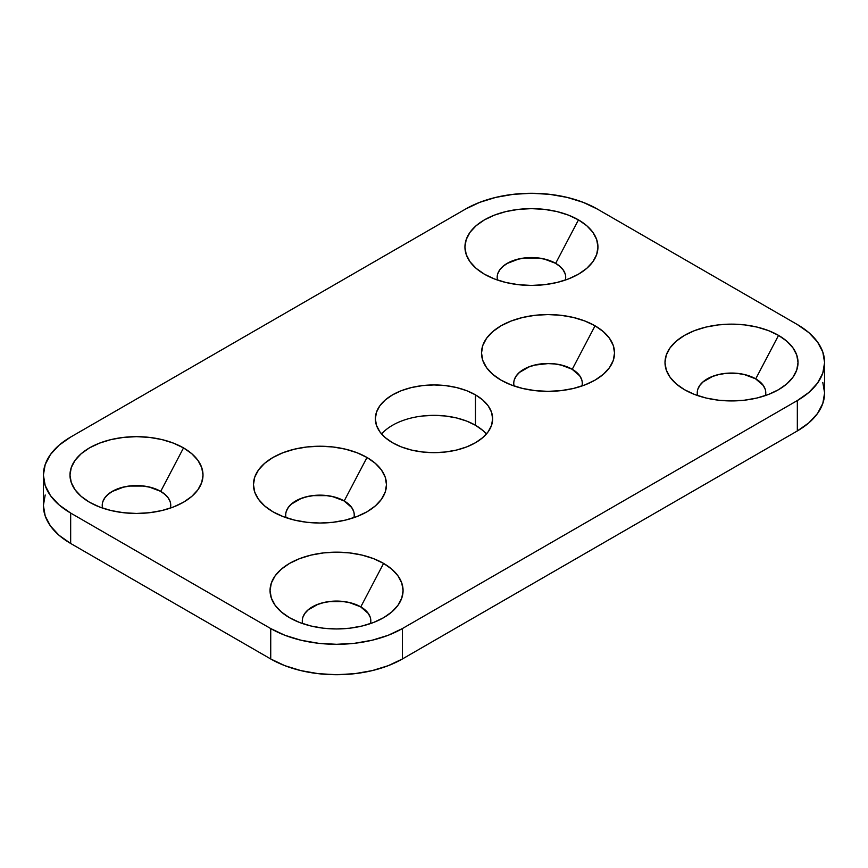 <?xml version="1.0" encoding="UTF-8"?>
<svg xmlns="http://www.w3.org/2000/svg" width="868" height="868" viewBox="0 0 868 868"><rect width="100%" height="100%" fill="white"/><g stroke="black" fill="none" stroke-linecap="round" stroke-linejoin="round"><path stroke-width="1.3" d="M697.905 389.081L699.858 385.37L703.026 381.953L712.476 376.495L718.4 374.672L724.823 373.544L738.191 373.544L744.614 374.672L755.735 378.849A34.253 19.78 180 0 1 765.435 395.569A34.253 19.78 180 0 0 765.771 392.835A34.253 19.78 180 0 0 755.735 378.849L778.542 335.384A66.51 38.398 180 0 1 783.967 386.141A66.51 38.398 180 0 1 684.483 389.689L676.205 383.873L670.063 377.233L666.277 370.028L664.996 362.542L666.277 355.045L670.063 347.851L676.205 341.211L684.483 335.384L694.563 330.61L706.053 327.062L718.53 324.882L731.507 324.144L744.484 324.882L756.961 327.062L768.462 330.61L778.542 335.384L786.809 341.211L792.951 347.851L796.737 355.045L798.017 362.542L796.737 370.028L792.951 377.233L786.809 383.873L778.542 389.689L768.462 394.473L756.961 398.021L744.484 400.202L731.507 400.94L718.53 400.202L706.053 398.021L694.563 394.473L684.483 389.689A66.51 38.398 180 0 1 679.047 386.141A66.51 38.398 180 0 1 687.467 333.768A66.51 38.398 180 0 1 778.542 335.384L755.735 378.849A34.253 19.78 0 0 0 716.241 375.128A34.253 19.78 0 0 0 697.579 395.569A34.253 19.78 0 0 1 697.254 392.835A34.253 19.78 0 0 1 718.4 374.564A34.253 19.78 0 0 1 755.735 378.849L755.735 378.958A34.253 19.78 0 0 0 718.444 374.661A34.253 19.78 0 0 0 697.254 392.889M514.431 379.511L516.373 375.801L519.541 372.383L528.992 366.925L534.916 365.092L548.023 363.594L554.706 363.974L561.14 365.092L572.251 369.269A34.253 19.78 180 0 1 581.961 385.989A34.253 19.78 180 0 0 582.287 383.255A34.253 19.78 180 0 0 572.251 369.269L595.057 325.815A66.51 38.398 180 0 1 600.493 376.571A66.51 38.398 180 0 1 500.999 380.119L492.731 374.303L486.579 367.663L482.792 360.459L481.523 352.961L482.792 345.475L486.579 338.27L492.731 331.63L500.999 325.815L511.078 321.041L522.579 317.493L535.057 315.301L548.023 314.563L560.999 315.301L573.477 317.493L584.978 321.041L595.057 325.815L603.325 331.63L609.477 338.27L613.264 345.475L614.533 352.961L613.264 360.459L609.477 367.663L603.325 374.303L595.057 380.119L584.978 384.893L573.477 388.441L560.999 390.622L548.023 391.359L535.057 390.622L522.579 388.441L511.078 384.893L500.999 380.119A66.51 38.398 180 0 1 495.563 376.571A66.51 38.398 180 0 1 503.993 324.187A66.51 38.398 180 0 1 595.057 325.815L572.251 369.269A34.253 19.78 0 0 0 532.757 365.558A34.253 19.78 0 0 0 514.095 385.989A34.253 19.78 0 0 1 513.769 383.255A34.253 19.78 0 0 1 534.916 364.983A34.253 19.78 0 0 1 572.251 369.269L572.251 369.388A34.253 19.78 0 0 0 534.959 365.081A34.253 19.78 0 0 0 513.769 383.309M497.841 273.583L499.794 269.872L502.963 266.443L507.216 263.449L518.337 259.163L524.76 258.035L538.127 258.035L544.551 259.163L555.661 263.34A34.253 19.78 180 0 1 565.372 280.06A34.253 19.78 180 0 0 565.697 277.326A34.253 19.78 180 0 0 555.661 263.34L578.468 219.886A66.51 38.398 180 0 1 583.904 270.632A66.51 38.398 180 0 1 484.409 274.19L476.141 268.364L470 261.724L466.214 254.519L464.933 247.033L466.214 239.546L470 232.342L476.141 225.702L484.409 219.886L494.489 215.101L505.99 211.553L518.467 209.372L531.444 208.635L544.42 209.372L556.898 211.553L568.388 215.101L578.468 219.886L586.746 225.702L592.887 232.342L596.674 239.546L597.954 247.033L596.674 254.519L592.887 261.724L586.746 268.364L578.468 274.19L568.388 278.964L556.898 282.512L544.42 284.693L531.444 285.431L518.467 284.693L505.99 282.512L494.489 278.964L484.409 274.19A66.51 38.398 180 0 1 478.984 270.632A66.51 38.398 180 0 1 487.404 218.259A66.51 38.398 180 0 1 578.468 219.886L555.661 263.34A34.253 19.78 0 0 0 516.167 259.619A34.253 19.78 0 0 0 497.516 280.06A34.253 19.78 0 0 1 497.18 277.326A34.253 19.78 0 0 1 518.337 259.055A34.253 19.78 0 0 1 555.661 263.34L555.661 263.449A34.253 19.78 0 0 0 518.38 259.152A34.253 19.78 0 0 0 497.18 277.38M286.375 511.176L288.317 507.465L291.485 504.048L300.936 498.59L306.86 496.767L313.294 495.639L326.65 495.639L333.084 496.767L344.195 500.944A34.253 19.78 180 0 1 353.905 517.654A34.253 19.78 180 0 0 354.231 514.93A34.253 19.78 180 0 0 344.195 500.944L367.001 457.479A66.51 38.398 180 0 1 372.437 508.236A66.51 38.398 180 0 1 272.943 511.784L264.675 505.968L258.523 499.328L254.736 492.123L253.467 484.637L254.736 477.14L258.523 469.935L264.675 463.295L272.943 457.479L283.022 452.705L294.523 449.157L307.001 446.966L319.977 446.228L332.943 446.966L345.421 449.157L356.922 452.705L367.001 457.479L375.269 463.295L381.421 469.935L385.208 477.14L386.477 484.637L385.208 492.123L381.421 499.328L375.269 505.968L367.001 511.784L356.922 516.558L345.421 520.106L332.943 522.297L319.977 523.035L307.001 522.297L294.523 520.106L283.022 516.558L272.943 511.784A66.51 38.398 180 0 1 267.507 508.236A66.51 38.398 180 0 1 275.937 455.852A66.51 38.398 180 0 1 367.001 457.479L344.195 500.944A34.253 19.78 0 0 0 304.701 497.223A34.253 19.78 0 0 0 286.039 517.654A34.253 19.78 0 0 1 285.713 514.93A34.253 19.78 0 0 1 306.86 496.648A34.253 19.78 0 0 1 344.195 500.944L344.195 501.053A34.253 19.78 0 0 0 306.903 496.756A34.253 19.78 0 0 0 285.713 514.984M302.954 617.105L304.907 613.394L308.075 609.976L317.525 604.519L323.449 602.696L329.873 601.567L343.24 601.567L349.663 602.696L360.784 606.873A34.253 19.78 180 0 1 370.484 623.593A34.253 19.78 180 0 0 370.82 620.859A34.253 19.78 180 0 0 360.784 606.873L383.591 563.408A66.51 38.398 180 0 1 389.016 614.164A66.51 38.398 180 0 1 289.532 617.712L281.254 611.897L275.113 605.256L271.326 598.052L270.046 590.565L271.326 583.068L275.113 575.864L281.254 569.234L289.532 563.408L299.612 558.634L311.102 555.086L323.58 552.905L336.556 552.167L349.533 552.905L362.01 555.086L373.511 558.634L383.591 563.408L391.859 569.234L398 575.864L401.786 583.068L403.067 590.565L401.786 598.052L398 605.256L391.859 611.897L383.591 617.712L373.511 622.486L362.01 626.034L349.533 628.226L336.556 628.964L323.58 628.226L311.102 626.034L299.612 622.486L289.532 617.712A66.51 38.398 180 0 1 284.096 614.164A66.51 38.398 180 0 1 292.516 561.791A66.51 38.398 180 0 1 383.591 563.408L360.784 606.873A34.253 19.78 0 0 0 321.29 603.151A34.253 19.78 0 0 0 302.628 623.593A34.253 19.78 0 0 1 302.303 620.859A34.253 19.78 0 0 1 323.449 602.587A34.253 19.78 0 0 1 360.784 606.873L360.784 606.982A34.253 19.78 0 0 0 323.493 602.685A34.253 19.78 0 0 0 302.303 620.913M102.891 501.596L104.844 497.896L108.012 494.467L112.265 491.472L123.386 487.187L129.809 486.058L143.177 486.058L149.6 487.187L160.71 491.364A34.253 19.78 180 0 1 170.421 508.084A34.253 19.78 180 0 0 170.746 505.35A34.253 19.78 180 0 0 160.71 491.364L183.517 447.899A66.51 38.398 180 0 1 188.953 498.655A66.51 38.398 180 0 1 89.458 502.203L81.191 496.387L75.049 489.747L71.263 482.543L69.983 475.056L71.263 467.57L75.049 460.365L81.191 453.725L89.458 447.899L99.538 443.125L111.039 439.577L123.516 437.396L136.493 436.658L149.47 437.396L161.947 439.577L173.437 443.125L183.517 447.899L191.795 453.725L197.937 460.365L201.723 467.57L203.003 475.056L201.723 482.543L197.937 489.747L191.795 496.387L183.517 502.203L173.437 506.988L161.947 510.536L149.47 512.717L136.493 513.455L123.516 512.717L111.039 510.536L99.538 506.988L89.458 502.203A66.51 38.398 180 0 1 84.033 498.655A66.51 38.398 180 0 1 92.453 446.282A66.51 38.398 180 0 1 183.517 447.899L160.71 491.364A34.253 19.78 0 0 0 121.216 487.642A34.253 19.78 0 0 0 102.565 508.084A34.253 19.78 0 0 1 102.229 505.35A34.253 19.78 0 0 1 123.386 487.078A34.253 19.78 0 0 1 160.71 491.364L160.71 491.472A34.253 19.78 0 0 0 123.43 487.176A34.253 19.78 0 0 0 102.229 505.404M422.564 416L434 415.349L445.436 416L456.438 417.92L466.583 421.056L475.469 425.266L475.469 394.864A58.644 33.852 180 0 1 492.644 418.799A58.644 33.852 180 0 1 456.438 450.08A58.644 33.852 180 0 1 392.531 442.734L385.24 437.602L379.826 431.754L376.484 425.407L375.356 418.799L376.484 412.191L379.826 405.844L385.24 399.985L392.531 394.864L401.417 390.643L411.562 387.519L422.564 385.598L434 384.947L445.436 385.598L456.438 387.519L466.583 390.643L475.469 394.864L482.76 399.985L488.174 405.844L491.516 412.191L492.644 418.799L491.516 425.407L488.174 431.754L482.76 437.602L475.469 442.734L466.583 446.944L456.438 450.08L445.436 452L434 452.651L422.564 452L411.562 450.08L401.417 446.944L392.531 442.734A58.644 33.852 180 0 1 375.356 418.799A58.644 33.852 180 0 1 411.562 387.519A58.644 33.852 180 0 1 475.469 394.864L475.469 425.266A58.644 33.852 0 0 0 381.605 434M45.19 494.977L43.4 505.458L45.19 515.939L50.485 526.03L59.089 535.317L70.666 543.466L270.729 658.975L270.729 628.562A93.093 53.751 0 0 0 402.383 628.562L797.334 400.549A93.093 53.751 0 0 0 824.6 362.542A93.093 53.751 0 0 0 797.334 324.534L597.271 209.025A93.093 53.751 0 0 0 465.617 209.025L70.666 437.049A93.093 53.751 0 0 0 43.4 475.056A93.093 53.751 0 0 0 70.666 513.064L270.729 628.562L284.834 635.257L300.936 640.215L318.393 643.275L336.556 644.306L354.719 643.275L372.188 640.215L388.278 635.257L402.383 628.562L797.334 400.549L808.911 392.401L817.515 383.113L822.81 373.023L824.6 362.542L822.81 352.061L817.515 341.97L808.911 332.683L797.334 324.534L597.271 209.025L583.166 202.342L567.064 197.383L549.607 194.323L531.444 193.293L513.281 194.323L495.812 197.383L479.722 202.342L465.617 209.025L70.666 437.049L59.089 445.197L50.485 454.485L45.19 464.575L43.4 475.056L45.19 485.537L50.485 495.628L59.089 504.916L70.666 513.064L270.729 628.562L270.729 658.975L284.834 665.658L300.936 670.617L318.393 673.676L336.556 674.707L354.719 673.676L372.188 670.617L388.278 665.658L402.383 658.975L797.334 430.951L808.911 422.803L817.515 413.515L822.81 403.425L824.6 392.944L822.81 382.462M565.697 277.38A34.253 19.78 180 0 0 555.661 263.449L559.925 266.443L563.093 269.872L565.046 273.583M370.82 620.913A34.253 19.78 180 0 0 360.784 606.982L368.206 613.394L370.159 617.105M354.231 514.984A34.253 19.78 180 0 0 344.195 501.053L351.627 507.465L353.569 511.176M486.395 434A58.644 33.852 180 0 0 475.469 425.266L482.76 430.398M582.287 383.309A34.253 19.78 180 0 0 572.251 369.388L579.683 375.801L581.625 379.511M170.746 505.404A34.253 19.78 180 0 0 160.71 491.472L164.974 494.467L168.142 497.896L170.095 501.596M765.771 392.889A34.253 19.78 180 0 0 755.735 378.958L763.156 385.37L765.109 389.081M43.4 475.056L43.4 505.458A93.093 53.751 0 0 0 70.666 543.466L270.729 658.975A93.093 53.751 0 0 0 402.383 658.975L402.383 628.562L402.383 658.975L797.334 430.951A93.093 53.751 0 0 0 824.6 392.944L824.6 362.542M797.334 400.549L797.334 430.951L797.334 400.549M70.666 543.466L70.666 513.064L70.666 543.466"/></g></svg>
